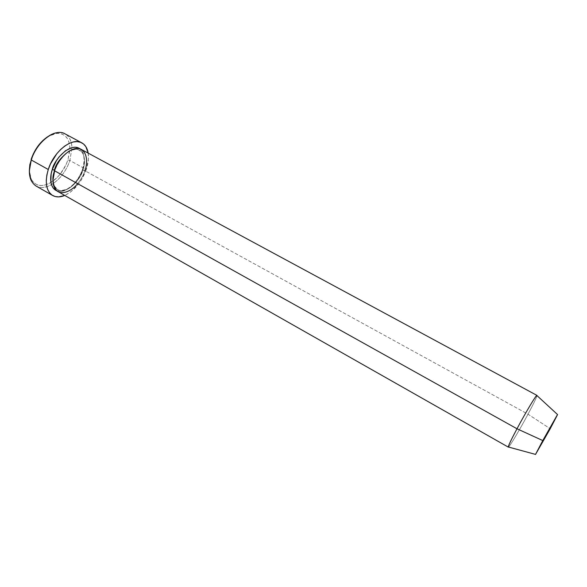 <?xml version="1.0" encoding="UTF-8"?>
<svg xmlns="http://www.w3.org/2000/svg" width="587" height="587" viewBox="0 0 587 587"><rect width="100%" height="100%" fill="white"/><g stroke="black" fill="none" stroke-linecap="round" stroke-linejoin="round"><path stroke-width="0.44" stroke-dasharray="2.94 2.2" d="M36.093 186.042C40.51 188.368 45.639 187.899 51.465 184.634C59.889 179.38 66.037 171.353 69.919 160.53C66.037 171.353 59.889 179.38 51.465 184.634C42.477 189.396 35.785 188.178 31.397 180.965L31.294 179.284C35.602 186.321 42.147 187.385 50.937 182.491C58.7 177.435 64.365 169.914 67.923 159.928L69.919 160.53L86.289 169.511C81.593 182.058 74.417 190.702 64.761 195.442L70.675 191.949L78.21 184.421L81.446 179.776L86.289 169.511L69.919 160.53L71.959 147.601C71.636 140.924 69.317 136.338 64.996 133.829M46.835 137.285L50.886 134.966L54.87 133.623L58.627 133.308L62.009 134.012L64.9 135.692L67.189 138.268L68.804 141.628L69.692 145.635L69.838 150.133L67.923 159.928L65.942 164.874L60.307 173.994L56.844 177.846L49.235 183.438L45.353 184.964L41.611 185.536L38.155 185.125L35.117 183.731L32.623 181.39L30.781 178.169L29.357 170.766L31.294 179.284M58.047 191.626C65.891 196.542 80.375 184.986 84.895 170.729L82.444 169.548L83.831 165.292L84.381 161.205L83.611 154.051L82.305 151.248L80.206 148.944C84.983 155.562 85.805 162.423 82.686 169.511L82.884 170.12C84.844 164.822 86.252 154.19 79.568 150.191C76.596 148.694 73.126 148.988 69.156 151.079C73.126 148.988 76.596 148.694 79.568 150.191C86.252 154.19 84.844 164.822 82.884 170.12L84.895 170.729L528.014 414.202L550.224 428.723L528.014 414.202C520.104 429.031 509.993 446.113 508.511 447.045M54.415 170.142L54.569 170.78L54.716 170.333M508.261 446.978C508.019 449.363 519.216 430.719 528.014 414.202L84.895 170.729C88.043 160.346 86.869 153.258 81.388 149.465M88.182 153.134C88.916 158.072 88.285 163.538 86.289 169.511L88.424 159.18L88.182 153.134M82.686 169.511L78.79 177.773L73.258 184.81L70.117 187.547L63.638 190.936L60.534 191.457L56.976 190.907C68.393 194.664 81.373 176.592 82.686 169.511M536.988 395.601C536.533 397.619 533.539 403.819 528.014 414.202C533.539 403.819 536.533 397.619 536.988 395.601M77.645 183.658C81.402 178.771 83.816 174.464 84.895 170.729M82.884 170.12C81.798 177.076 68.048 195.097 57.702 189.704C54.664 187.605 53.072 184.501 52.918 180.407C53.072 184.501 54.664 187.605 57.702 189.704C68.048 195.097 81.798 177.076 82.884 170.12M56.719 133.344L58.201 132.545C66.639 132.435 71.232 137.453 71.959 147.601L69.919 160.53L67.923 159.928L69.868 148.291C69.354 138.246 64.966 133.264 56.719 133.344L48.472 136.228M82.451 169.54C84.748 161.278 84.557 155.474 81.894 152.128L77.99 149.538C77.792 148.812 71.056 149.663 67.85 152.349C61.958 156.736 57.614 162.87 54.833 170.744C52.111 178.287 53.879 185.998 54.488 186.167L57.702 189.704C57.651 190.834 60.432 190.797 66.037 189.594C73.368 185.859 78.834 179.174 82.451 169.54"/><path stroke-width="0.88" d="M31.397 180.965C28.741 175.447 28.69 168.454 31.25 159.987L29.357 170.766L29.849 164.609L33.195 154.132L39.19 144.497L42.88 140.506L46.835 137.285M54.415 170.142L52.28 169.504C53.241 161.418 69.882 141.225 80.206 148.944L78.056 147.763L75.261 147.227L72.15 147.557L65.48 150.756L59.089 156.92L56.337 160.831L52.28 169.504L54.415 170.142C55.978 163.553 60.887 157.199 69.156 151.079C60.887 157.199 55.978 163.553 54.415 170.142L52.918 180.407L54.716 170.333M84.895 170.729C87.58 164.235 88.314 149.546 77.535 148.46C66.199 148.687 56.242 163.898 54.569 170.78C51.619 181.06 52.779 188.009 58.047 191.626L508.305 447.118C508.085 446.23 510.983 440.118 516.993 428.767C511.409 439.289 508.503 445.357 508.261 446.978L535.527 454.404L542.777 440.573L516.993 428.767L54.569 170.78L516.993 428.767C525.666 412.456 536.547 394.303 536.944 395.389L536.797 395.425C535.674 395.741 525.24 413.263 516.993 428.767L542.777 440.573L535.513 454.455L550.224 428.723L535.527 454.404M81.754 142.817L64.996 133.829C55.288 127.746 36.658 141.761 31.25 159.987L48.273 169.504L46.857 175.051L46.27 180.341L46.527 185.162L47.62 189.33L49.484 192.69L52.03 195.111L55.156 196.52L58.729 196.887L64.761 195.442C60.145 197.357 56.117 197.379 52.676 195.508C46.102 191.002 44.634 182.337 48.273 169.504L31.25 159.987C27.728 172.754 29.343 181.442 36.093 186.042L52.632 195.486M550.224 428.723L557.085 415.288L542.777 440.573L557.569 414.583L550.224 428.723M48.273 169.504C53.85 151.189 72.37 136.903 81.828 142.854C85.24 144.776 87.353 148.203 88.182 153.134L85.893 146.721L83.574 144.035L80.617 142.303L77.132 141.606L73.243 141.988L69.105 143.448L64.871 145.958L60.725 149.414L56.836 153.684L50.475 163.942L48.273 169.504M56.976 190.907L53.182 188.016L51.715 185.323L50.856 181.985L51.142 173.913L52.28 169.504C50.034 175.557 49.022 187.627 56.976 190.907M536.944 395.389L81.388 149.465C73.815 144.695 59.052 156.164 54.569 170.78C51.825 177.479 52.434 184.017 56.396 190.393C61.349 195.588 71.937 191.046 77.645 183.658M48.472 136.228C40.518 141.313 34.743 149.032 31.148 159.37L31.25 159.987C35.572 145.818 48.229 133.102 58.201 132.545M536.797 395.425L557.569 414.583"/></g></svg>

